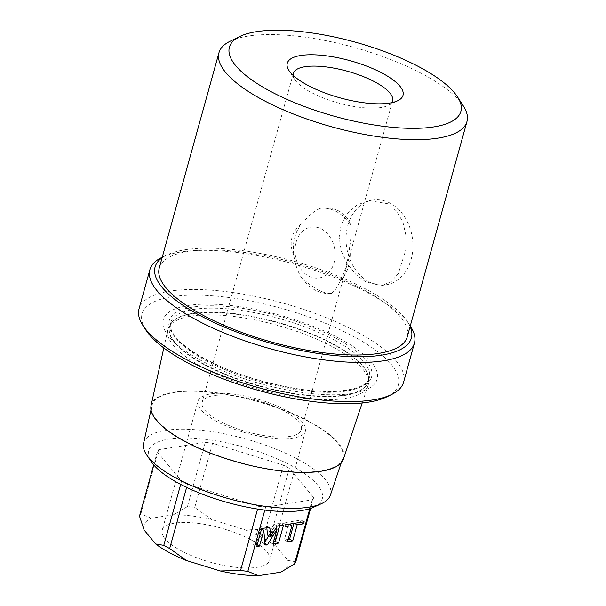 <?xml version="1.0" encoding="UTF-8"?>
<svg xmlns="http://www.w3.org/2000/svg" width="606" height="606" viewBox="0 0 606 606"><rect width="100%" height="100%" fill="white"/><g stroke="black" fill="none" stroke-linecap="round" stroke-linejoin="round"><path stroke-width="0.45" stroke-dasharray="3.03 2.27" d="M463.385 106.027A128.684 41.246 -164.5 0 0 423.488 74.485A128.684 41.246 15.5 0 0 230.007 41.306M159.242 268.072A128.684 41.246 -164.5 0 1 235.984 251.354A128.684 41.246 -164.5 0 1 363.767 289.827A128.684 41.246 -164.5 0 1 407.247 336.853M365.941 281.995L356.063 274.7L347.367 264.011L341.292 250.952L339.125 237.241L341.231 224.356L347.435 213.206L357.192 204.873L368.993 200.647L387.658 203.692L396.642 211.123L402.929 222.19L405.99 235.726L405.891 249.793L398.24 273.723L391.15 281.638L382.295 285.403L365.941 281.995M390.34 203.268A42.897 33.194 -98.9 0 0 372.834 200.048A42.897 33.194 -98.9 0 0 346.094 236.279A42.897 33.194 -98.9 0 0 368.622 281.578A42.897 33.194 81.1 0 0 386.128 284.797A42.897 33.194 81.1 0 0 412.868 248.566A42.897 33.194 81.1 0 0 390.34 203.268M410.118 326.505A132.972 42.617 15.5 0 0 407.679 322.006A132.972 42.617 15.5 0 0 366.448 289.403A132.972 42.617 15.5 0 0 166.521 255.126A132.972 42.617 15.5 0 0 162.113 257.724M410.61 326.551A137.259 43.996 15.5 0 0 368.047 292.903A137.259 43.996 15.5 0 0 161.673 257.512M403.573 382.212A137.259 43.996 15.5 0 0 357.192 332.058A137.259 43.996 15.5 0 0 220.895 291.016A137.259 43.996 15.5 0 0 139.032 308.848M386.939 396.786A132.972 42.617 15.5 0 0 353.419 336.391A132.972 42.617 15.5 0 0 201.669 295.243A132.972 42.617 15.5 0 0 145.781 329.906M339.678 338.549A111.004 35.58 -164.5 0 1 352.116 393.453A111.004 35.58 -164.5 0 1 200.76 360.35A111.004 35.58 -164.5 0 1 188.314 305.439A111.004 35.58 -164.5 0 1 339.678 338.549M333.073 347.071A103.921 33.307 -164.5 0 1 368.584 382.03A103.921 33.307 -164.5 0 1 368.024 385.59A103.921 33.307 -164.5 0 1 305.424 398.468A103.921 33.307 -164.5 0 1 203.018 367.486A103.921 33.307 -164.5 0 1 167.764 330.058A103.921 33.307 -164.5 0 1 169.119 326.71A103.921 33.307 -164.5 0 1 234.136 316.499A103.921 33.307 -164.5 0 1 333.073 347.071M151.076 405.52A99.838 31.997 15.5 0 1 209.994 391.938A99.838 31.997 15.5 0 1 309.886 421.867A99.838 31.997 -164.5 0 1 343.466 458.871M309.348 421.95A98.983 31.724 -164.5 0 1 342.64 458.636A98.983 31.724 -164.5 0 1 283.017 470.9A98.983 31.724 -164.5 0 1 185.481 441.388A98.983 31.724 15.5 0 1 151.901 405.74A98.983 31.724 15.5 0 1 210.312 392.279A98.983 31.724 15.5 0 1 309.348 421.95M330.384 495.2A96.945 31.073 15.5 0 0 297.781 459.272A96.945 31.073 15.5 0 0 200.783 430.207A96.945 31.073 15.5 0 0 143.577 443.395M313.855 507.139A90.089 28.876 15.5 0 0 291.842 465.893A90.089 28.876 15.5 0 0 188.345 438.002A90.089 28.876 15.5 0 0 151.591 462.136M258.383 506.23A81.499 26.119 -164.5 0 0 265.655 507.139L312.264 499.821A81.499 26.119 -164.5 0 0 313.643 497.564L289.35 468.332A81.499 26.119 15.5 0 0 283.456 465.166L212.562 443.251A81.499 26.119 15.5 0 0 205.29 442.342L158.681 449.66A81.499 26.119 15.5 0 0 157.295 451.917L181.588 481.149A81.499 26.119 15.5 0 0 187.481 484.315L258.383 506.23L257.595 509.07M212.562 443.251L194.753 507.457A81.499 26.119 15.5 0 0 187.481 506.555L173.551 514.736L151.326 518.221A74.636 23.922 15.5 0 0 144.107 530.038M205.29 442.342L187.481 506.555M283.456 465.166L265.655 529.379L245.369 529.909L211.555 519.456L194.753 507.457M281.442 571.784A74.636 23.922 15.5 0 0 287.744 560.391L276.162 546.453L271.541 532.545A81.499 26.119 15.5 0 0 265.655 529.379M245.369 529.909A74.636 23.922 -164.5 0 1 276.162 546.453M211.555 519.456A74.636 23.922 15.5 0 0 173.551 514.736M250.816 539.741A55.76 17.869 -164.5 0 1 269.662 560.118A55.76 17.869 -164.5 0 1 236.408 567.367A55.76 17.869 -164.5 0 1 181.035 550.695A55.76 17.869 -164.5 0 1 162.188 530.318A55.76 17.869 -164.5 0 1 195.443 523.069A55.76 17.869 -164.5 0 1 250.816 539.741M187.481 484.315L186.625 487.398M157.295 451.917L153.704 464.885M181.588 481.149L180.679 484.429M151.326 518.221L140.872 513.873A81.499 26.119 15.5 0 0 139.494 516.13M158.681 449.66L140.872 513.873M265.655 507.139L264.83 510.093M312.264 499.821L309.81 508.676M313.643 497.564L310.636 508.404M295.834 561.77L287.744 560.391M289.35 468.332L271.541 532.545M261.527 529.159L260.663 528.697L261.777 542.332L262.837 543.37L264.224 543.15L264.792 542.234M257.171 544.862L256.308 544.393L260.663 528.697M256.709 546.529L253.543 544.832L256.308 544.393M261.724 528.44L258.557 526.743L253.543 544.832M266.845 527.637L266.276 525.796L258.557 526.743M277.245 526L274.079 524.304L267.451 535.045M283.547 525.016L280.381 523.311L274.079 524.304M279.745 525.614L280.381 523.311M272.942 543.983L269.776 542.279L273.579 541.681M275.692 528.523L273.867 527.538L269.776 542.279M264.898 543.514L264.224 543.15M268.784 535.765L273.867 527.538M265.443 544.991L262.277 543.287L265.064 544.567M293.948 523.379L300.47 522.077L301.023 520.077L282.881 522.925L282.328 524.925L288.767 523.917L284.305 539.999L288.108 539.401M289.168 524.129L288.767 523.917M287.471 541.703L284.305 539.999M285.487 526.629L282.328 524.925M286.047 524.622L282.881 522.925M304.189 521.774L301.023 520.077M300.871 522.296L300.47 522.077M294.433 523.304L294.024 523.092M198.026 401.104A55.76 17.869 15.5 0 1 231.28 393.862A55.76 17.869 15.5 0 1 286.653 410.535A55.76 17.869 -164.5 0 1 305.492 430.911A55.76 17.869 -164.5 0 1 272.238 438.153A55.76 17.869 -164.5 0 1 216.865 421.488A55.76 17.869 15.5 0 1 198.026 401.104L162.188 530.318M283.964 410.951A51.472 16.498 15.5 0 0 232.855 395.567A51.472 16.498 15.5 0 0 202.154 402.255A51.472 16.498 15.5 0 0 219.546 421.064A51.472 16.498 -164.5 0 0 270.662 436.456A51.472 16.498 -164.5 0 0 301.356 429.768A51.472 16.498 -164.5 0 0 283.964 410.951M320.15 208.335A42.897 33.194 -98.9 0 1 336.656 211.691A42.897 33.194 81.1 0 1 350.51 224.644C348.2 218.395 344.481 213.933 339.345 211.267C334.292 208.464 327.891 207.487 320.15 208.335C314.052 211.153 308.416 215.766 303.242 222.167A36.458 28.217 -98.9 0 0 293.902 255.853C288.259 242.491 291.372 231.265 303.242 222.167M293.902 255.853C295.077 263.845 297.47 270.912 301.091 277.048C307.03 282.729 312.537 286.903 317.627 289.577C322.725 292.38 327.331 293.637 331.452 293.357A42.897 33.194 81.1 0 1 314.946 290.001A42.897 33.194 -98.9 0 1 301.091 277.048M293.198 75.371A51.472 16.498 15.5 0 0 294.804 79.553A51.472 16.498 15.5 0 0 310.757 92.173A51.472 16.498 -164.5 0 0 388.151 105.444L397.854 100.664M331.452 293.357C334.8 290.971 337.754 286.774 340.307 280.783A36.458 28.217 -98.9 0 0 349.647 247.104C351.086 238.688 351.374 231.204 350.51 224.644M321.581 229.038A25.74 19.915 81.1 0 1 334.058 262.731A25.74 19.915 81.1 0 1 308.552 276.025A25.74 19.915 -98.9 0 1 296.076 242.324A25.74 19.915 -98.9 0 1 321.581 229.038M391.681 102.687A51.472 16.498 -164.5 0 1 388.151 105.444M349.647 247.104C347.874 261.625 344.761 272.851 340.307 280.783M336.141 338.368A105.02 33.663 -164.5 0 1 347.912 390.317A105.02 33.663 -164.5 0 1 204.714 358.994A105.02 33.663 15.5 0 1 192.943 307.045A105.02 33.663 15.5 0 1 336.141 338.368M334.489 340.11A103.065 33.035 15.5 0 0 232.151 309.295A103.065 33.035 15.5 0 0 170.68 322.687A103.065 33.035 15.5 0 0 205.51 360.35A103.065 33.035 -164.5 0 0 307.848 391.165A103.065 33.035 -164.5 0 0 369.319 377.773C367.622 389.469 334.747 395.551 292.91 387.961C260.307 382.189 231.083 372.538 205.245 359.01C187.231 349.139 176.104 339.86 171.869 331.187C170.362 327.929 169.968 325.096 170.68 322.687L169.597 326.604A103.065 33.035 15.5 0 0 204.427 364.267A103.065 33.035 -164.5 0 0 306.765 395.082A103.065 33.035 -164.5 0 0 368.228 381.689A103.065 33.035 -164.5 0 0 333.406 344.026A103.065 33.035 15.5 0 0 231.06 313.219A103.065 33.035 15.5 0 0 169.597 326.604L170.634 324.225A103.126 33.05 15.5 0 0 204.275 364.683A103.126 33.05 -164.5 0 0 310.825 395.915A103.126 33.05 -164.5 0 0 368.562 379.114L368.228 381.689L369.319 377.773A103.065 33.035 -164.5 0 0 334.489 340.11M368.584 382.03L368.562 379.114A103.126 33.05 -164.5 0 0 333.33 344.428A103.126 33.05 15.5 0 0 235.158 314.082A103.126 33.05 15.5 0 0 170.634 324.225L169.119 326.71M264.936 544.029L261.777 542.332M268.397 527.394L265.239 525.69M268.193 527.425L266.769 526.659M368.993 200.647L372.834 200.048M382.295 285.403L386.128 284.797M407.679 322.006L410.254 326.005M166.521 255.126L162.249 257.232M362.206 402.952L368.024 385.59M163.809 347.935L167.764 330.058M341.307 462.613L342.64 458.636M151 409.838L151.901 405.74M266.276 525.796L269.443 527.5M305.492 430.911L269.662 560.118M293.365 73.364L202.154 402.255M392.567 100.876L301.356 429.768M294.804 79.553L288.941 70.463"/><path stroke-width="0.91" d="M457.53 96.937A120.102 38.496 -164.5 0 0 420.291 67.493A120.102 38.496 15.5 0 0 239.711 36.534A120.102 38.496 15.5 0 0 269.988 91.082A120.102 38.496 -164.5 0 0 407.05 128.245A120.102 38.496 -164.5 0 0 457.53 96.937L463.385 106.027A128.684 41.246 -164.5 0 1 466.968 121.503A128.684 41.246 -164.5 0 1 390.226 138.229A128.684 41.246 -164.5 0 1 262.451 99.755A128.684 41.246 15.5 0 1 218.963 52.73L159.242 268.072A128.684 41.246 -164.5 0 0 202.73 315.097A128.684 41.246 -164.5 0 0 330.505 353.571A128.684 41.246 -164.5 0 0 407.247 336.853L466.968 121.503M382.712 73.387A60.055 19.248 -164.5 0 1 397.854 100.664A60.055 19.248 -164.5 0 1 307.56 85.181A60.055 19.248 -164.5 0 1 288.941 70.463A60.055 19.248 -164.5 0 1 314.181 54.805A60.055 19.248 -164.5 0 1 382.712 73.387M239.711 36.534L230.007 41.306A128.684 41.246 15.5 0 0 218.963 52.73M162.113 257.724A132.972 42.617 15.5 0 0 200.041 315.521A132.972 42.617 15.5 0 0 346.799 356.457A132.972 42.617 15.5 0 0 410.118 326.505M162.249 257.232L161.673 257.512A137.259 43.996 15.5 0 0 149.894 269.7A137.259 43.996 15.5 0 0 196.276 319.854A137.259 43.996 15.5 0 0 332.573 360.896A137.259 43.996 15.5 0 0 414.428 343.057A137.259 43.996 15.5 0 0 410.61 326.551L410.254 326.005M149.894 269.7L139.032 308.848A137.259 43.996 15.5 0 0 142.857 325.361A137.259 43.996 15.5 0 0 185.413 359.01A137.259 43.996 15.5 0 0 391.794 394.392A137.259 43.996 15.5 0 0 403.573 382.212L414.428 343.057M142.857 325.361L145.781 329.906A132.972 42.617 15.5 0 0 187.012 362.502A132.972 42.617 15.5 0 0 386.939 396.786L391.794 394.392M362.206 402.952L343.466 458.871A99.838 31.997 -164.5 0 1 283.32 471.241A99.838 31.997 -164.5 0 1 184.944 441.471A99.838 31.997 15.5 0 1 151.076 405.52L163.809 347.935M151 409.838L143.577 443.395A96.945 31.073 15.5 0 0 146.857 455.227A96.945 31.073 15.5 0 0 176.46 478.308A96.945 31.073 15.5 0 0 321.475 503.654A96.945 31.073 15.5 0 0 330.384 495.2L341.307 462.613M146.857 455.227L151.591 462.136A90.089 28.876 15.5 0 0 179.103 483.588A90.089 28.876 15.5 0 0 313.855 507.139L321.475 503.654M186.625 487.398L169.672 548.528L186.474 560.527L220.296 570.981A74.636 23.922 15.5 0 0 258.3 575.7L280.525 572.208A74.636 23.922 15.5 0 0 281.442 571.784L294.455 564.034A81.499 26.119 15.5 0 0 295.834 561.77L310.636 508.404M153.704 464.885L139.494 516.13L144.107 530.038L155.689 543.983L163.779 545.362A81.499 26.119 15.5 0 0 169.672 548.528M186.474 560.527A74.636 23.922 -164.5 0 1 155.689 543.983M257.595 509.07L240.574 570.443A81.499 26.119 15.5 0 0 247.846 571.352L258.3 575.7M220.296 570.981L240.574 570.443M180.679 484.429L163.779 545.362M264.83 510.093L247.846 571.352M309.81 508.676L294.455 564.034M280.525 572.208L282.085 571.466M263.822 530.394L264.936 544.029L266.004 545.067L267.39 544.855L277.025 529.235L272.942 543.983L278.533 543.105L283.547 525.016L277.245 526L270.617 536.749L269.935 528.356L269.443 527.5L261.724 528.44L256.709 546.529L259.474 546.097L263.822 530.394L261.527 529.159M265.443 544.991L265.064 544.567M291.933 525.614L287.471 541.703L292.728 540.878L297.19 524.788L303.636 523.781L304.189 521.774L286.047 524.622L285.487 526.629L291.933 525.614L289.168 524.129M259.474 546.097L257.171 544.862M270.617 536.749L267.451 535.045L266.845 527.637M278.533 543.105L275.366 541.4L279.745 525.614M273.579 541.681L275.366 541.4M277.025 529.235L275.692 528.523M267.39 544.855L264.898 543.514M264.792 542.234L268.784 535.765M288.108 539.401L289.57 539.173L293.948 523.379M303.636 523.781L300.871 522.296M297.19 524.788L294.433 523.304M292.728 540.878L289.57 539.173M391.681 102.687A51.472 16.498 -164.5 0 0 392.567 100.876A51.472 16.498 -164.5 0 0 375.175 82.06A51.472 16.498 15.5 0 0 324.066 66.675A51.472 16.498 15.5 0 0 293.365 73.364A51.472 16.498 15.5 0 0 293.198 75.371M269.935 528.356L268.193 527.425"/></g></svg>
